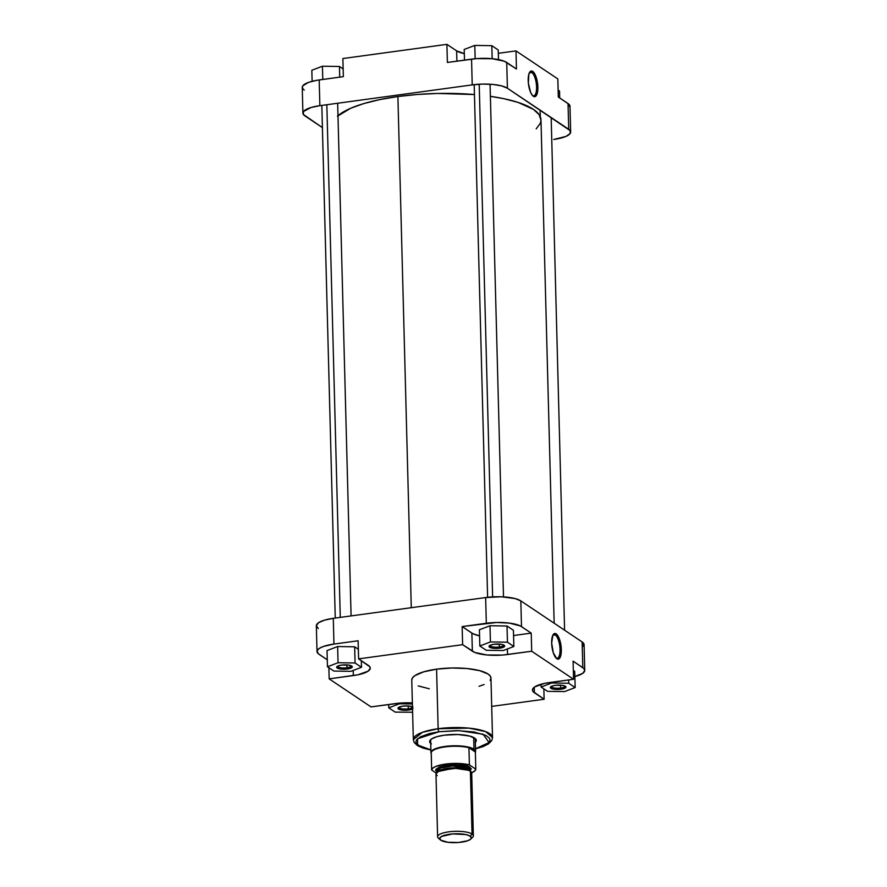 <?xml version="1.0" encoding="UTF-8"?>
<svg xmlns="http://www.w3.org/2000/svg" width="887" height="887" viewBox="0 0 887 887"><rect width="100%" height="100%" fill="white"/><g stroke="black" fill="none" stroke-linecap="round" stroke-linejoin="round"><path stroke-width="1.33" d="M531.812 72.501A11.963 4.213 82.2 0 0 529.384 72.767A11.963 4.213 -97.8 0 1 530.493 72.124A11.963 4.213 -97.8 0 1 531.812 72.501L529.362 72.834L531.812 72.501A11.963 4.213 -97.8 0 1 536.48 85.207A11.963 4.213 -97.8 0 1 533.73 95.829A11.963 4.213 -97.8 0 1 532.488 95.519A11.963 4.213 82.2 0 0 536.58 86.871A11.963 4.213 82.2 0 0 531.812 72.501L532.71 71.415L531.812 72.501M533.364 96.295A12.95 4.557 -97.8 0 1 532.965 95.984A12.95 4.557 -97.8 0 1 528.519 84.476A12.95 4.557 -97.8 0 1 529.716 72.191A12.95 4.557 -97.8 0 1 532.71 71.415L536.225 77.346L537.71 84.609L537.234 93.457L535.992 95.996L534.296 96.683L532.411 95.419L530.626 92.392L528.353 83.101L528.829 74.253L530.881 71.126L532.71 71.415A12.95 4.557 -97.8 0 1 537.866 87.092A12.95 4.557 -97.8 0 1 533.364 96.295L532.577 95.596L533.364 96.295M569.831 107.139L568.9 104.222L558.311 97.038L557.834 78.932L515.979 50.903L516.456 69.009L504.282 61.236L492.241 58.719L476.641 58.62L447.381 62.456L446.904 44.35L342.881 58.542L343.358 76.648L316.781 80.318L308.554 82.358L302.811 85.806L302.345 88.024L304.197 90.13M515.979 50.903L498.317 53.309L515.979 50.903L516.456 69.009L506.732 62.489L507.397 88.223L570.197 130.655L570.086 133.604L565.95 136.421L553.71 139.459A27.053 7.551 -1.5 0 0 570.663 131.986L569.986 106.263A27.053 7.551 178.5 0 0 568.035 103.546L558.311 97.038L557.834 78.932L515.979 50.903M302.91 113.148L302.245 87.414A27.053 7.551 178.5 0 1 319.187 79.952L319.863 105.675A27.053 7.551 -1.5 0 0 302.91 113.148A27.053 7.551 -1.5 0 0 304.873 115.864L322.413 127.606L303.376 114.478L303.487 111.529L311.027 107.504L319.863 105.675L472.217 84.886L471.551 59.152L447.381 62.456L446.904 44.35L456.628 50.858A27.053 7.551 178.5 0 0 464.311 53.63L456.628 50.858L446.904 44.35L342.881 58.542L343.358 76.648L319.187 79.952L319.863 105.675L472.217 84.886L482.595 84.088L492.917 84.442L501.632 85.895L507.397 88.223L568.711 129.28L568.035 103.546L568.711 129.28A27.053 7.551 -1.5 0 1 570.663 131.986M507.397 88.223L506.732 62.489A27.053 7.551 178.5 0 0 471.551 59.152L472.217 84.886A27.053 7.551 -1.5 0 1 507.397 88.223M456.628 50.858L456.905 61.159L456.628 50.858M311.836 70.25L322.436 66.215L339.455 66.481L343.147 68.953L339.455 66.481L339.732 77.147L339.455 66.481L322.436 66.215L322.79 79.464L322.436 66.215L311.836 70.25L312.124 81.294L311.836 70.25M558.123 90.086L559.542 91.039L559.719 97.98L559.542 91.039L558.123 90.086M464.2 49.45L474.8 45.425L491.819 45.681L498.239 49.982L498.483 59.606L498.239 49.982L491.819 45.681L492.163 58.708L491.819 45.681L474.8 45.425L475.155 58.742L474.8 45.425L464.2 49.45L464.478 60.116L464.2 49.45M337.393 116.241L350.742 108.236L363.858 103.557L379.78 99.599L397.897 96.528L411.28 607.695L397.897 96.528A104.234 29.083 178.5 0 0 337.98 115.72M397.897 96.528L417.5 94.454L437.845 93.457L474.445 94.543A104.234 29.083 178.5 0 0 397.897 96.528M554.164 623.206L540.981 119.845A104.234 29.083 178.5 0 0 490.378 96.328L503.705 98.657L517.997 102.382L533.453 109.378L539.185 114.711L540.981 120.344L540.371 123.215L536.18 128.892M408.308 708.835A6.83 1.907 178.5 0 0 412.477 707.294A6.83 1.907 -1.5 0 1 408.308 708.835L408.231 705.952L408.308 708.835A6.83 1.907 -1.5 0 1 398.939 707.305A6.83 1.907 -1.5 0 1 398.95 707.194A6.83 1.907 178.5 0 0 408.308 708.835L408.696 710.032L408.308 708.835M412.522 709.023A7.817 2.184 -1.5 0 1 408.696 710.032L402.72 710.165L398.529 709.079L397.964 708.247L398.596 707.405L402.864 706.13A7.817 2.184 -1.5 0 1 412.466 706.795M346.994 667.778A6.83 1.907 178.5 0 0 351.263 665.782A6.83 1.907 -1.5 0 1 351.274 665.904A6.83 1.907 -1.5 0 1 346.994 667.778L346.928 664.895L346.994 667.778A6.83 1.907 -1.5 0 1 337.625 666.259A6.83 1.907 -1.5 0 1 337.637 666.137A6.83 1.907 178.5 0 0 346.994 667.778L347.394 668.986L346.994 667.778M341.562 665.073A7.817 2.184 -1.5 0 1 351.939 666.204A7.817 2.184 -1.5 0 1 347.394 668.986L340.065 668.942L336.661 667.201L338.025 665.96L341.562 665.073L348.879 665.128L352.294 666.869L350.93 668.111L347.394 668.986A7.817 2.184 -1.5 0 1 339.222 668.776A7.817 2.184 -1.5 0 1 336.982 666.592A7.817 2.184 -1.5 0 1 341.562 665.073M499.359 646.989A6.83 1.907 178.5 0 0 503.616 644.993A6.83 1.907 -1.5 0 1 503.639 645.104A6.83 1.907 -1.5 0 1 499.359 646.989L499.281 644.106L499.359 646.989A6.83 1.907 -1.5 0 1 489.99 645.459A6.83 1.907 -1.5 0 1 490.001 645.348A6.83 1.907 178.5 0 0 499.359 646.989L499.758 648.186L499.359 646.989M493.915 644.284A7.817 2.184 -1.5 0 1 504.293 645.403A7.817 2.184 -1.5 0 1 499.758 648.186L492.429 648.142L489.025 646.401L490.389 645.159L493.915 644.284L501.244 644.328L504.082 645.248L504.481 646.501L499.758 648.186A7.817 2.184 -1.5 0 1 491.575 647.976A7.817 2.184 -1.5 0 1 489.347 645.803A7.817 2.184 -1.5 0 1 493.915 644.284M560.662 688.046A6.83 1.907 178.5 0 0 564.919 686.039A6.83 1.907 -1.5 0 1 564.941 686.161A6.83 1.907 -1.5 0 1 560.662 688.046L560.584 685.163L560.662 688.046A6.83 1.907 -1.5 0 1 551.293 686.516A6.83 1.907 -1.5 0 1 551.304 686.405A6.83 1.907 178.5 0 0 560.662 688.046L561.061 689.243L560.662 688.046M555.229 685.341A7.817 2.184 -1.5 0 1 565.607 686.46A7.817 2.184 -1.5 0 1 561.061 689.243L553.732 689.199L550.328 687.458L551.692 686.216L555.229 685.341L562.546 685.385L565.396 686.305L565.795 687.558L561.061 689.243A7.817 2.184 -1.5 0 1 552.889 689.033A7.817 2.184 -1.5 0 1 550.65 686.848A7.817 2.184 -1.5 0 1 555.229 685.341M475.232 742.419L476.297 740.512L475.365 738.638L469.633 736.044L457.759 734.514L444.276 735.179A23.328 6.508 -1.5 0 1 475.244 738.527A23.328 6.508 -1.5 0 1 475.354 742.297M555.961 657.966A11.963 4.213 82.2 0 0 560.041 649.317A11.963 4.213 82.2 0 0 555.273 634.948L556.171 633.872A12.95 4.557 -97.8 0 1 561.327 649.539A12.95 4.557 -97.8 0 1 556.825 658.742L553.311 652.81L551.659 643.064L552.845 635.225L555.24 633.473L557.125 634.737L558.91 637.764L561.172 647.055L561.305 651.912L560.152 657.389L558.644 659.03L556.825 658.742A12.95 4.557 -97.8 0 1 556.426 658.431A12.95 4.557 -97.8 0 1 551.98 646.922A12.95 4.557 -97.8 0 1 553.178 634.648A12.95 4.557 -97.8 0 1 556.171 633.872L555.273 634.948A11.963 4.213 -97.8 0 1 559.941 647.654A11.963 4.213 -97.8 0 1 557.191 658.287A11.963 4.213 -97.8 0 1 555.961 657.966M475.532 748.839L483.238 746.544L488.571 743.827L491.775 740.512L492.518 737.585L485.666 731.62L469.012 728.138L438.145 728.726A39.605 11.054 -1.5 0 1 492.518 737.585L490.954 678.034A39.605 11.054 178.5 0 0 436.581 669.164L438.145 728.726A2.484 0.876 82.2 0 0 439.132 731.731L429.729 733.494L420.427 736.82L416.657 739.758L415.87 741.798L416.513 743.805L421.913 747.419L430.871 749.859L417.589 744.98L417.6 738.738L439.132 731.731A2.484 0.876 -97.8 0 1 438.145 728.726L422.4 732.318L413.331 739.658A39.605 11.054 -1.5 0 1 438.145 728.726L436.581 669.164A39.605 11.054 178.5 0 0 411.768 680.107L413.331 739.658L414.229 742.552L417.589 745.701L423.409 748.229L430.871 750.014M552.823 635.28L555.273 634.948L552.823 635.28M474.7 738.106A22.33 6.231 -1.5 0 1 475.288 739.47L475.598 751.444A22.33 6.231 -1.5 0 1 475.365 752.387A22.33 6.231 178.5 0 0 473.98 749.205L473.68 737.507L473.98 749.205A22.33 6.231 178.5 0 0 447.303 746.167A22.33 6.231 178.5 0 0 431.226 753.54A22.33 6.231 -1.5 0 1 430.949 752.608A22.33 6.231 -1.5 0 1 448.944 746.022A22.33 6.231 -1.5 0 1 473.98 749.205L473.98 749.205A22.33 6.231 -1.5 0 1 475.598 751.444M479.601 635.868L472.982 633.739L462.149 626.577L462.626 644.683L358.603 658.875L368.327 665.394A27.053 7.551 -1.5 0 1 370.278 668.111A27.053 7.551 -1.5 0 1 353.325 675.572L329.166 678.877L328.877 667.711L329.166 678.877L371.021 706.906L395.192 703.602A27.053 7.551 -1.5 0 1 412.366 702.903L400.281 703.069L371.021 706.906L329.166 678.877L358.026 674.774L368.116 671.171L370.278 668.233L369.812 666.78L358.603 658.875L462.626 644.683L474.8 652.444L486.841 654.972L502.441 655.072L531.701 651.235L573.556 679.265L573.08 661.159L583.679 668.343L584.755 670.517L582.593 673.455L574.665 676.57M574.732 671.359L573.324 670.406L574.732 671.359L575.164 687.558L568.744 683.256L551.725 682.99L541.125 687.026L547.545 691.328L564.564 691.583L575.164 687.558L574.732 671.359M317.014 651.535A27.053 7.551 -1.5 0 1 333.955 644.073L358.126 640.769L333.955 644.073L333.29 618.339A27.053 7.551 178.5 0 0 316.337 625.812L317.014 651.535A27.053 7.551 -1.5 0 0 318.965 654.251L327.281 659.817L318.1 653.575L317.169 650.659L319.176 648.475L323.323 646.479L333.955 644.073L333.29 618.339L485.644 597.55L486.32 623.273L462.149 626.577L496.687 622.486L509.404 623.106L520.392 625.967L531.224 633.13L513.562 635.535L531.224 633.13L531.701 651.235L573.556 679.265L544.685 683.356L534.606 686.959L532.444 689.898L532.91 691.361L544.119 699.255L491.697 706.407L544.119 699.255L534.395 692.747L534.251 687.214L534.395 692.747A27.053 7.551 -1.5 0 1 532.444 690.031A27.053 7.551 -1.5 0 1 549.386 682.558L573.556 679.265L573.08 661.159L582.803 667.667L582.127 641.944L520.824 600.887L515.059 598.559L501.288 596.785L485.644 597.55L333.29 618.339L324.454 620.168L318.5 622.741L316.337 625.679L318.289 628.528M513.429 630.302L507.009 626L490.001 625.745L479.401 629.77L490.001 625.745L490.422 641.944L479.823 645.969L486.231 650.271L503.251 650.537L513.85 646.501L507.442 642.199L490.422 641.944L479.823 645.969L479.401 629.77L479.823 645.969L486.231 650.271L503.251 650.537L513.85 646.501L513.429 630.302L513.85 646.501L507.442 642.199L507.009 626L513.429 630.302M358.348 649.273L354.656 646.8L337.637 646.534L327.037 650.57L337.637 646.534L338.058 662.733L327.458 666.769L333.878 671.06L350.897 671.326L361.497 667.29L355.077 662.999L338.058 662.733L327.458 666.769L327.037 650.57L327.458 666.769L333.878 671.06L350.897 671.326L361.497 667.29L361.319 660.704L361.497 667.29L355.077 662.999L354.656 646.8L358.348 649.273M430.627 740.634A22.33 6.231 -1.5 0 1 431.149 739.248M439.132 731.731L456.993 730.611L473.913 731.941L485.888 735.423L489.458 738.206L490.09 740.213L488.382 743.262L485.533 745.191L475.521 748.695L489.047 742.574L483.171 734.248L459.167 730.644L439.132 731.731M430.705 743.472A23.328 6.508 -1.5 0 1 430.616 739.703A23.328 6.508 -1.5 0 1 444.276 735.179L436.659 736.753L431.525 738.971L429.663 741.499L431.348 743.96M479.069 686.294L484.058 684.509M490.112 680.396L490.954 678.222L490.267 676.082L488.094 674.053L479.645 670.65L466.884 668.521L451.76 668L436.581 669.164L423.653 671.836L414.939 675.617L412.61 677.735L411.768 679.908M418.22 685.917L429.275 688.778M583.513 646.268L583.624 643.319L582.127 641.944L520.824 600.887L521.501 626.61L531.224 633.13L531.701 651.235L507.53 654.528L507.386 648.962L507.53 654.528A27.053 7.551 -1.5 0 1 472.35 651.191L471.873 633.085A27.053 7.551 178.5 0 0 479.557 635.857M358.603 658.875L358.126 640.769L358.603 658.875M543.853 688.855L544.119 699.255L543.853 688.855M584.755 670.384L584.089 644.649A27.053 7.551 178.5 0 0 582.127 641.944L582.803 667.667A27.053 7.551 -1.5 0 1 584.755 670.384A27.053 7.551 -1.5 0 1 574.876 676.515M485.644 597.55L486.32 623.273A27.053 7.551 -1.5 0 1 521.501 626.61L520.824 600.887A27.053 7.551 178.5 0 0 485.644 597.55M353.325 675.572L353.192 670.45L353.325 675.572M462.626 644.683L462.149 626.577L471.873 633.085L472.35 651.191L462.626 644.683M552.856 635.214A11.963 4.213 -97.8 0 1 553.965 634.582A11.963 4.213 -97.8 0 1 555.273 634.948A11.963 4.213 82.2 0 0 552.856 635.214M399.372 703.79L388.761 707.826L395.181 712.117L412.61 712.228L395.181 712.117L388.761 707.826L388.683 704.489L388.761 707.826L399.372 703.79L399.35 703.147L399.372 703.79L412.388 703.99L399.372 703.79M412.976 708.768L408.696 710.032A7.817 2.184 -1.5 0 1 400.525 709.822A7.817 2.184 -1.5 0 1 398.285 707.649A7.817 2.184 -1.5 0 1 402.864 706.13L408.852 706.008L413.032 707.094M354.656 646.8L355.077 662.999L338.058 662.733L337.637 646.534L354.656 646.8M507.009 626L507.442 642.199L490.422 641.944L490.001 625.745L507.009 626M551.703 682.247L551.725 682.99L541.125 687.026L541.048 684.243L541.125 687.026L547.545 691.328L564.564 691.583L575.164 687.558L568.744 683.256L568.656 679.93L568.744 683.256L551.725 682.99L551.703 682.247M470.432 772.012L470.376 770.116L469.179 768.441L469.223 770.348L455.674 767.798L437.79 771.601A16.631 4.635 -1.5 0 1 452.869 767.843A16.631 4.635 -1.5 0 1 469.223 770.348A0.998 0.887 -56.2 0 0 469.245 770.515A0.998 0.887 123.8 0 1 469.223 770.348L469.755 770.759A16.631 4.635 -1.5 0 0 469.223 770.348L469.179 768.441A0.998 0.887 123.8 0 1 470.077 767.366L470.398 770.781M473.336 835.831L471.696 772.932A17.873 4.989 178.5 0 0 470.398 771.147L472.05 834.035A17.873 4.989 178.5 0 0 449.476 831.74A17.873 4.989 178.5 0 0 438.422 838.193L440.373 839.889A15.877 4.435 -1.5 0 1 450.197 834.157A15.877 4.435 -1.5 0 1 470.254 836.197L472.05 834.035L470.398 771.147A17.873 4.989 178.5 0 0 450.374 768.597A17.873 4.989 178.5 0 0 435.972 773.874L437.613 836.763A17.873 4.989 -1.5 0 1 452.015 831.485A17.873 4.989 -1.5 0 1 472.05 834.035A17.873 4.989 -1.5 0 1 473.336 835.831A17.873 4.989 -1.5 0 1 471.341 838.204M470.753 839.091L472.605 837.295A17.873 4.989 178.5 0 0 472.05 834.035L470.254 836.197A15.877 4.435 -1.5 0 1 470.753 839.091A15.877 4.435 -1.5 0 1 456.284 842.617A15.877 4.435 -1.5 0 1 440.795 840.211L439.741 838.104L441.604 836.408L452.592 833.913L465.719 834.556L469.6 835.809L471.407 837.86L470.675 839.169L467.693 840.754L458.468 842.484L447.902 842.273L440.795 840.211A15.877 4.435 -1.5 0 1 440.373 839.889M431.215 753.163A22.086 6.165 -1.5 0 1 431.204 752.875A22.086 6.165 -1.5 0 1 445.041 746.921A22.086 6.165 -1.5 0 1 468.946 747.719A22.086 6.165 -1.5 0 1 473.769 749.648A22.086 6.165 -1.5 0 1 475.354 752.01L475.809 769.162A22.086 6.165 -1.5 0 1 471.673 772.754L474.756 770.958L475.809 769.162L469.4 764.871L475.809 769.162L475.354 752.01L473.769 749.648L468.946 747.719A22.086 6.165 178.5 0 0 445.041 746.921A22.086 6.165 178.5 0 0 431.204 752.875L431.659 770.027L432.701 768.22L435.539 766.534L445.485 764.073L458.191 763.452L469.4 764.871L468.946 747.719L475.354 752.01L468.946 747.719L469.4 764.871A22.086 6.165 -1.5 0 0 445.485 764.073A22.086 6.165 -1.5 0 0 431.659 770.027L436.182 773.054L431.659 770.027L431.282 753.484M470.376 770.116A16.631 4.635 178.5 0 0 469.179 768.441A16.631 4.635 178.5 0 0 450.541 766.069A16.631 4.635 178.5 0 0 437.136 770.98L437.967 771.956M438.91 838.559A17.873 4.989 -1.5 0 1 437.613 836.763M470.875 774.484L471.385 772.056L468.779 770.315L455.763 768.397L441.327 770.149L437.402 771.845L436.038 774.273M436.681 775.216L437.258 775.67M469.933 771.125L471.274 768.741L468.48 766.545L462.194 765.071L453.911 764.672L445.584 765.426L439.187 767.166L436.216 769.484L437.391 771.823C433.355 769.872 436.604 767.654 447.159 765.193C460.253 764.428 467.892 765.159 470.077 767.366A0.998 0.887 -56.2 0 0 469.179 768.441L452.658 765.947L440.817 767.942L437.136 770.98L437.18 772.887M340.264 617.385L326.837 104.721L340.264 617.385M492.629 596.884L479.213 84.221L492.629 596.884M540.294 116.718L540.116 110.132L540.294 116.718M430.949 752.608L430.605 739.714M335.253 618.073L321.826 105.409M351.086 615.911L337.659 103.247M487.617 597.306L474.19 84.642M503.494 596.884L490.067 84.221M564.587 630.191L551.171 117.527"/></g></svg>
